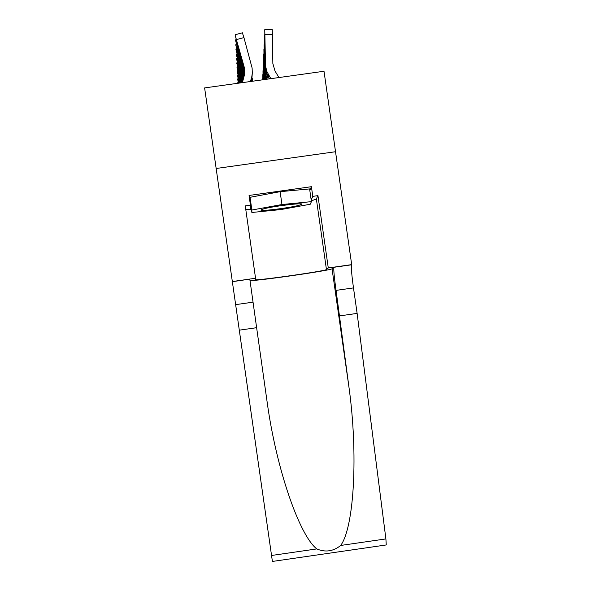 <?xml version="1.0" encoding="UTF-8"?>
<svg xmlns="http://www.w3.org/2000/svg" width="591" height="591" viewBox="0 0 591 591"><rect width="100%" height="100%" fill="white"/><g stroke="black" fill="none" stroke-linecap="round" stroke-linejoin="round"><path stroke-width="0.89" d="M272.399 561.443L204.619 87.911L324.008 71.26L351.689 264.628L328.278 267.945L317.951 195.636L316.362 198.96L311.317 200.925M278.959 77.547L275.022 71.038L272.85 63.51L272.399 34.573L264.886 34.67L264.746 29.69L265.322 64.596M270.863 78.669L267.051 71.873L265.514 66.148L264.886 34.67M269.489 78.862L266.327 72.553L265.219 65.933M265.056 47.502L265.677 68.659L265.241 65.505M264.96 47.502L265.226 64.618M264.761 29.69L272.237 29.594L272.399 34.573M244.851 71.216L235.174 35.312L244.319 67.485L238.358 46.541M251.086 81.432L252.313 73.092L252.113 68.017L243.928 37.588L236.673 39.545M250.466 81.521L251.611 77.273M242.369 82.644L244.342 75.316L244.319 67.485M235.196 34.743L242.376 32.808L243.928 37.588M244.371 69.287L238.313 46.556M298.817 205.38L301.838 204.227C303.634 202.521 273.16 206.207 263.675 208.859L260.926 210.123C261.71 211.379 289.627 207.877 298.817 205.38M251.862 212.479L250.052 197.305L280.119 191.676L309.603 188.921L311.42 201.642L310.245 204.25L280.777 209.583L251.862 212.479L251.862 210.034L281.951 204.53L311.42 201.642M250.052 197.305L251.862 210.034M280.119 191.676L281.951 204.53M239.148 330.184L256.627 327.695L267.206 402.53C276.307 468.611 299.26 535.269 316.769 548.921C325.353 552.555 333.331 551.396 340.689 545.456C354.238 527.046 358.294 453.474 348.867 386.484L336.05 290.38C334.262 277.46 333.531 269.769 333.871 267.302L351.689 264.628M339.692 315.882L357.127 313.4L353.484 287.906C351.704 274.992 351.047 267.287 351.512 264.798L351.586 264.702M232.13 281.715L249.808 279.122L256.627 327.695M340.689 545.456L385.893 538.911L357.127 313.4M232.086 281.575L255.548 278.25L245.265 205.875L250.436 205.143L250.481 209.524L251.426 209.436M309.839 190.568L311.405 186.69L249.062 195.458L250.436 205.143M311.405 186.69L312.787 196.367L317.951 195.636M216.047 168.501L335.533 151.724M255.548 278.25L255.467 279.632C255.149 281.08 325.996 271.01 326.446 269.54L328.278 267.945M249.978 280.481C252.121 281.752 331.396 270.419 332.039 268.75L333.93 267.206M385.893 538.911L386.263 544.946M251.441 209.554L245.745 209.258M311.184 199.987L312.787 196.367M249.72 200.113L250.096 200.083M268.129 79.054L265.1 68.224L264.524 34.869L265.093 69.169M266.955 79.216L264.99 70.477M264.827 52.363L265.44 73.173L265.012 70.063M264.731 52.363L264.997 69.191M266.031 79.349L264.879 72.686L264.31 39.878L264.871 73.587M265.337 79.445L264.768 74.865M264.605 57.054L265.211 77.532L264.79 74.466M264.517 57.054L264.775 73.602M264.849 79.512L264.103 44.717L264.65 77.857M264.569 79.549L264.554 79.105M264.399 61.597L264.761 79.526M264.31 61.597L264.561 77.879M264.428 79.571L263.904 49.4L264.288 79.593M264.192 65.993L264.317 79.586M264.103 65.993L264.399 79.571M240.138 56.67L244.511 74.252L235.425 39.885L244.445 72.036L238.579 51.432M251.692 81.344L252.254 73.764M244.733 73.306L244.445 72.036M239.813 56.758L238.542 51.469M244.039 76.431L235.698 44.776L244.305 75.463M252.335 81.255L252.254 78.167M244.09 76.261L238.764 56.167L244.253 75.641M243.529 78.33L235.957 49.533L243.787 77.391M243.573 78.167L238.971 60.74L243.736 77.561M243.034 80.169L236.215 54.143L243.285 79.26M243.078 80.007L239.178 65.165L243.241 79.423M264.162 79.608L263.712 53.936L264.029 79.622M263.992 70.248L264.051 79.622M263.904 70.248L264.133 79.608M242.561 81.95L236.459 58.635L242.798 81.07M242.598 81.794L239.377 69.442L242.753 81.226M263.904 79.645L263.52 58.324L263.778 79.659M263.8 74.37L263.8 79.659M263.719 74.377L263.882 79.645M241.837 82.725L236.703 62.949L242.28 82.659M241.918 82.71L239.569 73.594L242.199 82.674M263.652 79.682L263.342 62.587L263.534 79.696M263.608 78.374L263.556 79.689M263.534 78.374L263.63 79.682M240.965 82.843L236.932 67.115L241.394 82.784M241.039 82.836L239.761 77.613L241.32 82.792M263.32 79.726L263.165 66.709L263.291 79.726M240.116 82.962L237.154 71.171L240.537 82.903M240.234 82.947L239.939 81.514L240.441 82.917M263.18 79.748L262.995 70.713L263.061 79.763M239.296 83.08L237.375 75.109L239.702 83.021M262.951 79.778L262.825 74.606L262.84 79.792M238.897 83.132L237.582 78.935L238.505 83.183M262.64 79.822L262.825 78.374M262.722 79.807L262.663 78.374M238.047 83.25L237.789 82.644L237.848 83.279M268.44 77.133L268.587 74.902M265.315 64.042L265.329 63.606M336.05 290.38L353.484 287.906M253 302.171L235.528 304.653M271.498 555.481L316.769 548.921M249.808 279.122L232.108 281.634M348.867 386.484L332.039 268.75M316.362 198.96L326.446 269.54M265.078 68.645L265.1 68.224M264.857 73.092L264.879 72.686M264.642 77.399L264.657 77.007M237.442 44.428L236.925 44.569M237.678 49.297L237.176 49.43M237.9 54.003L237.412 54.128M238.114 58.553L237.648 58.679M238.328 62.956L237.87 63.082M238.528 67.226L238.092 67.344M238.727 71.363L238.299 71.474M238.919 75.367L238.505 75.478M239.104 79.26L238.705 79.364M300.967 203.873L301.838 204.227M261.798 209.436L260.926 210.123M267.206 402.53L264.849 385.901M333.871 267.302L351.512 264.798M272.392 561.443L386.3 544.939M236.156 39.656L235.477 39.841M236.407 44.584L235.743 44.761M236.644 49.349L236.008 49.526M236.88 53.966L236.26 54.128M237.102 58.428L236.503 58.59M237.323 62.757L236.74 62.912M237.538 66.946L236.969 67.101M237.745 71.016L237.19 71.164M237.944 74.954L237.412 75.101M238.143 78.788L237.619 78.928M238.328 82.504L237.818 82.637"/></g></svg>
